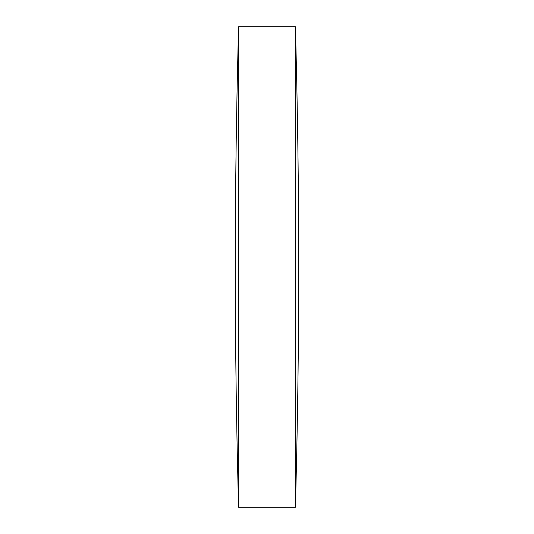 <?xml version="1.0" encoding="UTF-8"?>
<svg xmlns="http://www.w3.org/2000/svg" width="534" height="534" viewBox="0 0 534 534"><rect width="100%" height="100%" fill="white"/><g stroke="black" fill="none" stroke-linecap="round" stroke-linejoin="round"><path stroke-width="0.8" d="M238.618 267L238.618 26.7A8724.071 8724.071 0 0 0 238.618 507.3L238.618 267M295.382 26.7A8724.071 8724.071 0 0 1 295.382 507.3L295.382 26.7L238.618 26.7M295.382 507.3L238.618 507.3"/></g></svg>
